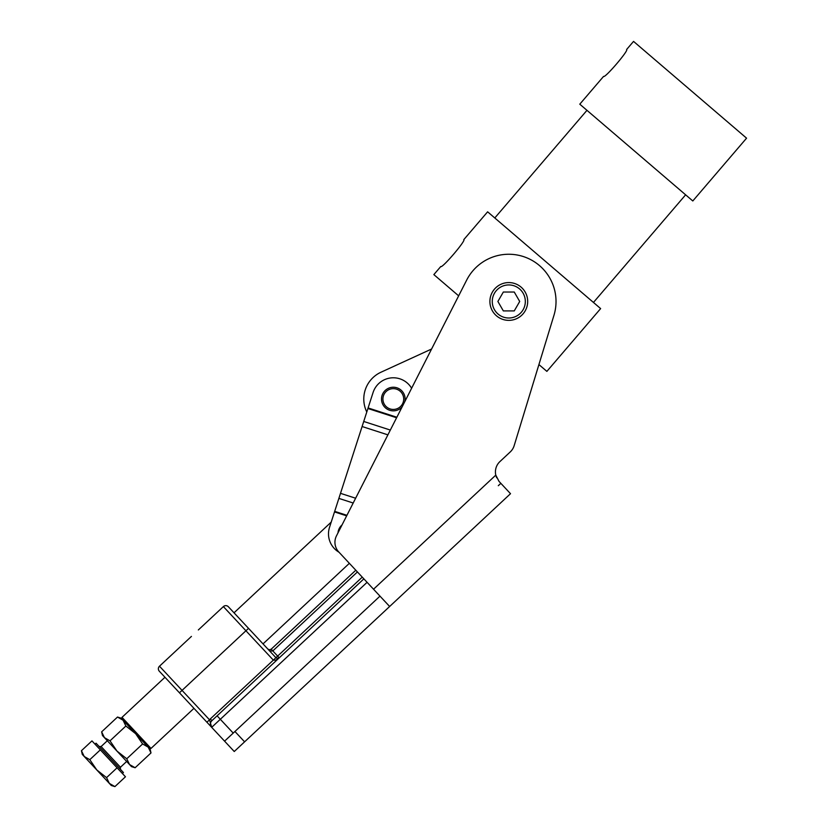 <?xml version="1.0" encoding="UTF-8"?>
<svg xmlns="http://www.w3.org/2000/svg" width="828" height="828" viewBox="0 0 828 828"><rect width="100%" height="100%" fill="white"/><g stroke="black" fill="none" stroke-linecap="round" stroke-linejoin="round"><path stroke-width="1.24" d="M206.917 722.233L209.515 719.811L182.046 690.386L179.459 692.808L159.318 671.218L224.574 741.153L379.98 596.129L234.935 731.486L244.602 741.836L389.646 606.489L338.745 551.945A14.169 14.169 0 0 1 336.478 535.851L466.702 280.04A47.237 47.237 0 0 1 553.973 315.261L514.147 445.712A14.169 14.169 0 0 1 510.255 451.933L499.926 461.579A14.169 14.169 0 0 0 495.786 475.127L499.025 481.378L510.514 493.695L389.646 606.489M363.865 578.865L211.916 720.66L217.102 715.827L220.32 719.284L367.083 582.312M210.416 723.951A4.72 4.72 0 0 1 211.916 720.66A4.72 4.72 0 0 0 211.689 727.336L209.515 719.811A7.09 7.09 0 0 1 210.312 718.932L211.916 720.66M228.383 606.769A3.54 3.54 0 0 0 223.374 606.593L273.333 660.123L275.734 660.164L279.253 657.815L277.566 658.446L275.921 657.701L228.383 606.769L234.024 612.813L331.21 522.106L334.502 511.921L329.523 527.353A21.259 21.259 0 0 0 339.014 552.235M191.434 636.401L159.493 666.209A3.54 3.54 0 0 0 159.318 671.218M270.652 651.036L272.816 650.911L271.201 649.183L269.504 649.814L267.858 649.069L270.652 651.036M355.802 570.223L271.201 649.183M498.311 485.694L500.847 483.335L499.232 481.606M277.566 658.446A2.36 2.36 0 0 0 278.363 658.343L277.566 658.446M381.004 372.207L431.585 349.023L381.004 372.207A29.518 29.518 0 0 0 366.783 412.002M149.34 748.377L151.006 748.429L122.006 717.348L164.958 677.263M122.006 717.348L121.944 719.014L148.202 747.156L142.623 743.958L135.647 733.691L125.877 726.021L123.082 720.236L117.504 717.048L101.637 731.859L104.431 737.644L102.496 735.554L101.637 731.859M396.86 417.24L368.098 407.945L373.076 392.513A21.259 21.259 0 0 1 411.619 388.249M368.098 407.945L334.502 511.921L346.663 515.854M522.603 288.579A18.889 18.889 0 0 1 521.681 315.282A18.889 18.889 0 0 1 494.978 314.361A18.889 18.889 0 0 1 495.9 287.658A18.889 18.889 0 0 1 522.603 288.579M224.574 741.153L234.252 751.514L244.602 741.836M496.665 477.756L495.972 475.862L496.665 477.756M514.147 445.712L538.914 364.568L546.873 371.379L600.631 308.596L487.62 211.823L463.804 239.623C466.278 240.306 441.821 268.872 440.765 266.533C441.821 268.872 466.278 240.306 463.804 239.623M499.926 461.579L510.255 451.933M440.765 266.533L433.851 274.606L458.65 295.844L431.585 349.023M404.851 401.549A11.809 11.809 0 0 0 395.712 387.483A11.809 11.809 0 0 0 381.749 396.643A11.809 11.809 0 0 0 402.118 406.91M342.026 524.952A11.809 11.809 0 0 0 337.979 532.911M95.013 744.155L96.048 743.192L123.434 772.545L122.399 773.507M114.926 786.6L111.294 785.493L84.228 756.492L89.807 759.68L96.793 769.947L106.553 777.627L109.348 783.412L114.926 786.6L125.452 776.778L117.079 767.804L106.553 777.627M81.434 750.717L84.228 756.492L82.293 754.411L81.434 750.717L91.96 740.894L100.333 749.857L89.807 759.68M117.079 767.804L100.333 749.857M135.13 767.742L131.497 766.635L104.431 737.644L110.01 740.832L116.996 751.1L126.756 758.779L129.551 764.554L135.13 767.742L150.996 752.931L148.202 747.156L150.147 749.236L150.996 752.931M117.504 717.048L121.136 718.155L123.082 720.236M110.01 740.832L125.877 726.021M126.756 758.779L142.623 743.958M489.897 301.464A18.889 18.889 0 0 0 508.796 320.364A18.889 18.889 0 0 0 527.684 301.464A18.889 18.889 0 0 0 508.796 282.576A18.889 18.889 0 0 0 489.897 301.464M519.705 301.464L514.25 310.914L503.341 310.914L497.887 301.464L503.341 292.025L514.25 292.025L519.705 301.464M579.786 104.183L603.591 76.383C604.647 78.712 629.104 50.156 626.641 49.473L633.544 41.4L746.566 138.172L692.798 200.966L579.786 104.183M626.641 49.473C629.104 50.156 604.647 78.712 603.591 76.383M494.792 217.961L586.959 110.331M685.625 194.818L593.459 302.448M211.689 727.336L220.32 719.284L233.217 733.09M362.25 577.137L210.312 718.932M159.493 666.209L182.046 690.386L248.524 628.348M357.417 571.951L272.816 650.911L279.253 657.815L278.363 658.343M396.591 417.767L367.911 408.504M390.33 430.063L363.73 421.462M387.887 434.855L362.095 426.524M355.636 498.228L340.505 493.343M353.194 503.02L338.869 498.394M346.932 515.316L334.688 511.362M373.531 589.225L495.786 475.127M395.422 388.87A10.391 10.391 0 0 1 403.484 401.156A10.391 10.391 0 0 1 391.199 409.218A10.391 10.391 0 0 1 383.136 396.933A10.391 10.391 0 0 1 395.422 388.87M120.381 769.264L120.443 767.256L101.109 746.535L107.329 740.739M492.267 301.464A16.529 16.529 0 0 1 508.796 284.935A16.529 16.529 0 0 1 525.325 301.464A16.529 16.529 0 0 1 508.796 318.004A16.529 16.529 0 0 1 492.267 301.464M223.374 606.593L198.337 629.953M349.364 563.319L263.025 643.884M193.959 708.344L151.006 748.429M101.109 746.535L99.112 746.473M120.443 767.256L126.663 761.46"/></g></svg>

